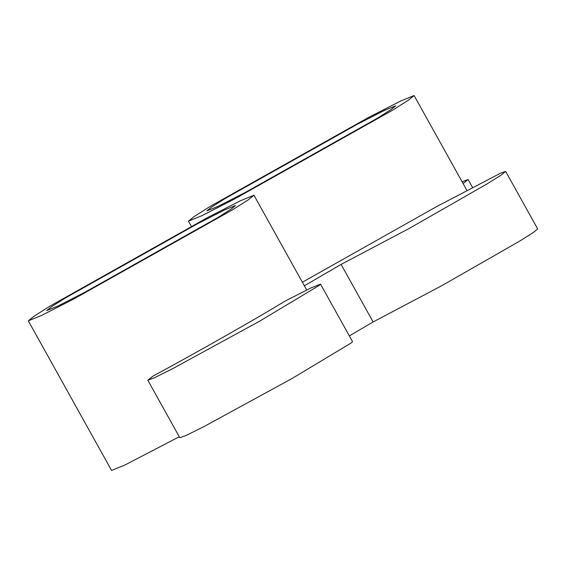 <?xml version="1.0" encoding="UTF-8"?>
<svg xmlns="http://www.w3.org/2000/svg" width="566" height="566" viewBox="0 0 566 566"><rect width="100%" height="100%" fill="white"/><g stroke="black" fill="none" stroke-linecap="round" stroke-linejoin="round"><path stroke-width="0.85" d="M28.3 320.837L41.7 315.389L73.92 298.926L231.777 210.255L248.12 199.954L253.957 195.242L240.557 200.689L208.338 217.153L50.48 305.824L34.137 316.132L28.3 320.837L111.566 470.445L124.973 464.997L179.281 436.747M197.364 223.832L224.32 210.057L235.534 205.493L230.652 209.434L216.976 218.059L84.893 292.247L57.937 306.029L46.723 310.585L51.605 306.645L65.281 298.02L197.364 223.832M147.811 380.203L179.839 437.744L186.447 435.304L203.505 426.835L291.617 378.746L351.436 342.826L352.533 341.616L320.512 284.082L310.423 288.172L284.365 301.501C259.32 316.967 196.161 352.837 153.117 376.036L147.811 380.203L154.419 377.763L171.477 369.301L259.589 321.205L319.408 285.285L320.512 284.082M368.494 117.466L210.637 206.137L194.294 216.445L188.457 221.157L201.857 215.703L234.076 199.239L391.934 110.568L408.277 100.267L414.114 95.555L400.714 101.003L368.494 117.466M357.521 124.145L384.484 110.37L395.698 105.807L390.809 109.747L377.133 118.372L245.05 192.567L218.094 206.342L206.88 210.899L211.762 206.958L225.438 198.341L357.521 124.145M463.08 183.525L468.117 179.542L462.075 181.721M349.356 335.907L373.121 321.948L341.093 264.407L409.416 228.339L487.156 183.858L501.016 175.17L505.671 171.434L500.415 173.26L436.591 206.611L302.378 282.229M304.359 285.802L341.093 264.407M373.121 321.948L441.445 285.88L519.185 241.399L533.038 232.711L537.7 228.975L505.671 171.434M188.457 221.157L191.28 226.23M472.447 187.318L468.117 179.542M466.837 190.282L414.114 95.555M306.694 289.99L253.957 195.242"/></g></svg>
